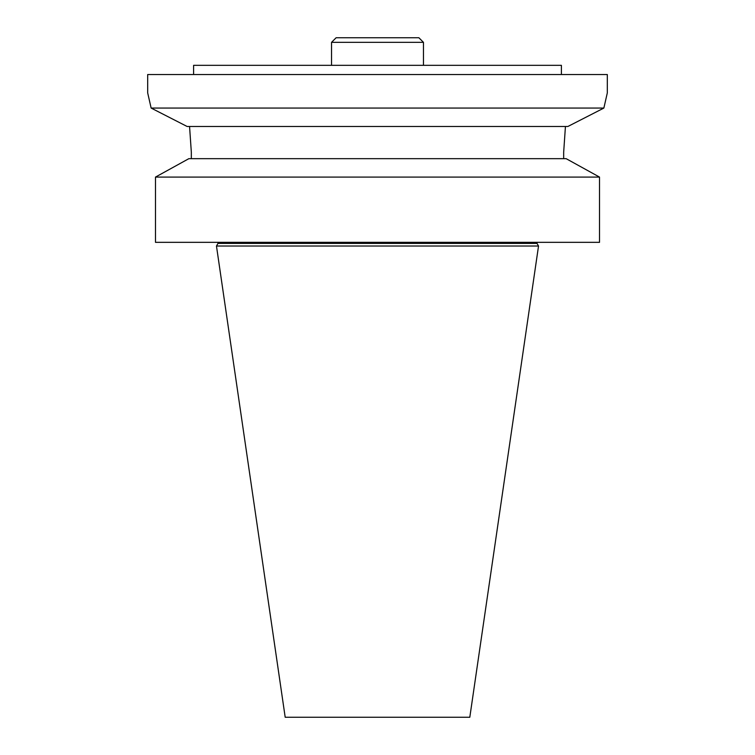 <?xml version="1.0" encoding="UTF-8"?>
<svg xmlns="http://www.w3.org/2000/svg" width="755" height="755" viewBox="0 0 755 755"><rect width="100%" height="100%" fill="white"/><g stroke="black" fill="none" stroke-linecap="round" stroke-linejoin="round"><path stroke-width="1.13" d="M216.468 246.017L285.192 717.25L469.808 717.25L538.532 246.017L216.468 246.017L217.969 243.412L537.031 243.412L538.532 246.017M147.687 74.528L607.313 74.528L607.313 92.922L603.868 108.059L567.883 126.481L603.868 108.059L151.132 108.059L147.687 92.922L147.687 74.528M599.517 242.336L599.517 177.085L155.483 177.085L188.863 158.663L155.483 177.085L155.483 242.336L599.517 242.336M217.969 243.412L217.969 242.336M189.562 126.481L191.326 152.189L189.562 126.481M151.132 108.059L187.117 126.481L151.132 108.059M191.326 152.189L191.326 158.663M565.438 126.481L563.674 152.189L565.438 126.481M599.517 177.085L566.137 158.663L599.517 177.085M563.674 152.189L563.674 158.663M566.137 158.663L188.863 158.663M567.883 126.481L187.117 126.481M193.601 74.528L193.601 65.336L561.399 65.336L561.399 74.528M331.53 42.346L336.126 37.75L418.874 37.75L423.47 42.346L331.53 42.346L331.53 65.336M537.031 243.412L537.031 242.336M423.47 65.336L423.47 42.346"/></g></svg>

